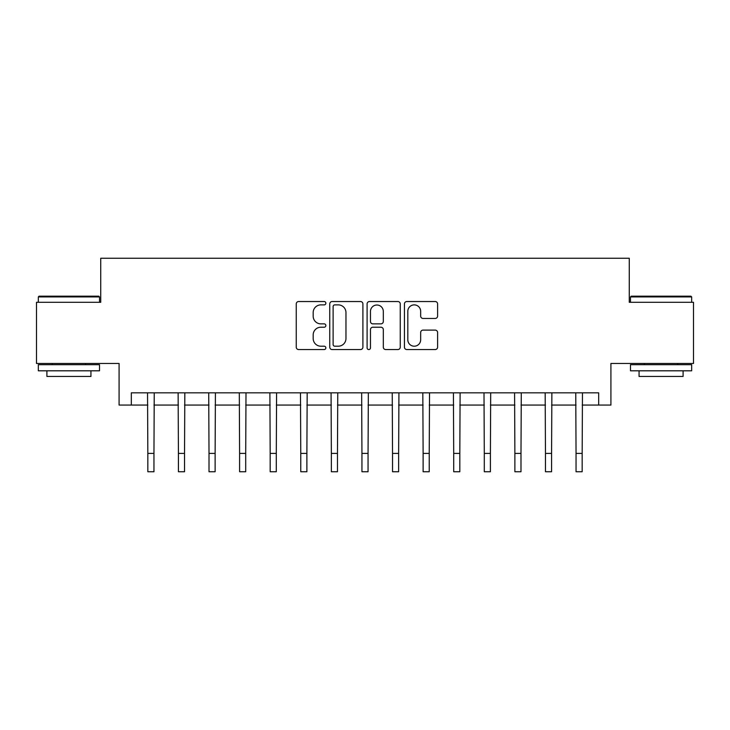 <?xml version="1.0" encoding="UTF-8"?>
<svg xmlns="http://www.w3.org/2000/svg" width="730" height="730" viewBox="0 0 730 730"><rect width="100%" height="100%" fill="white"/><g stroke="black" fill="none" stroke-linecap="round" stroke-linejoin="round"><path stroke-width="1.09" d="M325.854 303.205A1.679 1.679 0 0 0 324.166 301.526L298.652 301.526A2.4 2.4 0 0 0 296.252 303.926L296.252 347.161A2.4 2.4 0 0 0 298.652 349.56L324.166 349.56A1.679 1.679 0 0 0 325.854 347.882A1.679 1.679 0 0 0 324.166 346.202L320.862 346.202A7.683 7.683 0 0 1 313.179 338.51L313.179 334.915A7.683 7.683 0 0 1 320.862 327.223L324.166 327.223A1.679 1.679 0 0 0 325.854 325.543A1.679 1.679 0 0 0 324.166 323.865L320.862 323.865A7.683 7.683 0 0 1 313.179 316.172L313.179 312.577A7.683 7.683 0 0 1 320.862 304.885L324.166 304.885A1.679 1.679 0 0 0 325.854 303.205M435.19 318.453A2.4 2.4 0 0 0 437.599 316.053L437.599 303.926A2.4 2.4 0 0 0 435.19 301.526L406.847 301.526A2.4 2.4 0 0 0 404.447 303.926L404.447 347.161A2.4 2.4 0 0 0 406.847 349.56L435.19 349.56A2.4 2.4 0 0 0 437.599 347.161L437.599 332.506A2.4 2.4 0 0 0 435.19 330.106L423.062 330.106A2.4 2.4 0 0 0 420.662 332.506L420.662 339.779A6.424 6.424 0 0 1 414.238 346.202A6.424 6.424 0 0 1 407.815 339.779L407.815 311.309A6.424 6.424 0 0 1 414.238 304.885A6.424 6.424 0 0 1 420.662 311.309L420.662 316.053A2.4 2.4 0 0 0 423.062 318.453L435.19 318.453M131.318 405.068L131.318 392.831L598.682 392.831L598.682 405.068L610.919 405.068L610.919 363.467L693.5 363.467L693.5 302.293L629.269 302.293L629.269 258.256L100.731 258.256L100.731 302.293L36.5 302.293L36.5 363.467L119.081 363.467L119.081 405.068L147.834 405.068M362.901 303.926A2.4 2.4 0 0 0 360.492 301.526L332.159 301.526A2.4 2.4 0 0 0 329.75 303.926L329.75 347.161A2.4 2.4 0 0 0 332.159 349.56L360.492 349.56A2.4 2.4 0 0 0 362.901 347.161L362.901 303.926M369.508 301.526L397.841 301.526A2.4 2.4 0 0 1 400.25 303.926L400.25 347.161A2.4 2.4 0 0 1 397.841 349.56L385.714 349.56A2.4 2.4 0 0 1 383.314 347.161L383.314 329.622A2.4 2.4 0 0 0 380.914 327.223L372.866 327.223A2.4 2.4 0 0 0 370.466 329.622L370.466 347.882A1.679 1.679 0 0 1 368.787 349.56A1.679 1.679 0 0 1 367.099 347.882L367.099 303.926A2.4 2.4 0 0 1 369.508 301.526M153.957 405.068L178.421 405.068M184.535 405.068L209.008 405.068M215.122 405.068L239.595 405.068M245.709 405.068L270.182 405.068M276.296 405.068L300.769 405.068M306.883 405.068L331.356 405.068M337.47 405.068L361.943 405.068M368.057 405.068L392.53 405.068M398.644 405.068L423.117 405.068M429.231 405.068L453.704 405.068M459.818 405.068L484.291 405.068M490.405 405.068L514.878 405.068M520.992 405.068L545.465 405.068M551.579 405.068L576.043 405.068M582.166 405.068L598.682 405.068M334.796 304.885A1.679 1.679 0 0 0 333.117 306.573L333.117 344.514A1.679 1.679 0 0 0 334.796 346.202L338.282 346.202A7.683 7.683 0 0 0 345.965 338.51L345.965 312.577A7.683 7.683 0 0 0 338.282 304.885L334.796 304.885M383.314 311.436A6.424 6.424 0 0 0 376.89 305.012A6.424 6.424 0 0 0 370.466 311.436L370.466 321.465A2.4 2.4 0 0 0 372.866 323.865L380.914 323.865A2.4 2.4 0 0 0 383.314 321.465L383.314 311.436M147.542 392.831L147.834 453.394L153.957 453.394L154.24 392.831M147.834 453.394L147.834 471.744L153.957 471.744L153.957 453.394M178.129 392.831L178.421 453.394L184.535 453.394L184.827 392.831M178.421 453.394L178.421 471.744L184.535 471.744L184.535 453.394M208.716 392.831L209.008 453.394L215.122 453.394L215.414 392.831M209.008 453.394L209.008 471.744L215.122 471.744L215.122 453.394M239.303 392.831L239.595 453.394L245.709 453.394L246.001 392.831M239.595 453.394L239.595 471.744L245.709 471.744L245.709 453.394M269.89 392.831L270.182 453.394L276.296 453.394L276.588 392.831M270.182 453.394L270.182 471.744L276.296 471.744L276.296 453.394M39.073 296.179L98.778 296.179L99.508 296.918L38.334 296.918L39.073 296.179M68.921 370.813L38.334 370.813L38.334 364.69L99.508 364.69L99.508 370.813L68.921 370.813M90.94 370.813L90.94 376.443L46.902 376.443L46.902 370.813M631.222 296.179L690.927 296.179L691.666 296.918L630.492 296.918L631.222 296.179M661.079 370.813L630.492 370.813L630.492 364.69L691.666 364.69L691.666 370.813L661.079 370.813M683.097 370.813L683.097 376.443L639.06 376.443L639.06 370.813M300.477 392.831L300.769 453.394L306.883 453.394L307.175 392.831M300.769 453.394L300.769 471.744L306.883 471.744L306.883 453.394M331.064 392.831L331.356 453.394L337.47 453.394L337.762 392.831M331.356 453.394L331.356 471.744L337.47 471.744L337.47 453.394M361.651 392.831L361.943 453.394L368.057 453.394L368.349 392.831M361.943 453.394L361.943 471.744L368.057 471.744L368.057 453.394M392.238 392.831L392.53 453.394L398.644 453.394L398.936 392.831M392.53 453.394L392.53 471.744L398.644 471.744L398.644 453.394M422.825 392.831L423.117 453.394L429.231 453.394L429.523 392.831M423.117 453.394L423.117 471.744L429.231 471.744L429.231 453.394M453.412 392.831L453.704 453.394L459.818 453.394L460.11 392.831M453.704 453.394L453.704 471.744L459.818 471.744L459.818 453.394M483.999 392.831L484.291 453.394L490.405 453.394L490.697 392.831M484.291 453.394L484.291 471.744L490.405 471.744L490.405 453.394M514.586 392.831L514.878 453.394L520.992 453.394L521.284 392.831M514.878 453.394L514.878 471.744L520.992 471.744L520.992 453.394M545.173 392.831L545.465 453.394L551.579 453.394L551.871 392.831M545.465 453.394L545.465 471.744L551.579 471.744L551.579 453.394M575.76 392.831L576.043 453.394L582.166 453.394L582.458 392.831M576.043 453.394L576.043 471.744L582.166 471.744L582.166 453.394M38.334 302.293L38.334 296.918M52.286 364.69L52.286 363.467M85.565 364.69L85.565 363.467M99.508 302.293L99.508 296.918M630.492 302.293L630.492 296.918M644.435 364.69L644.435 363.467M677.714 364.69L677.714 363.467M691.666 302.293L691.666 296.918"/></g></svg>
